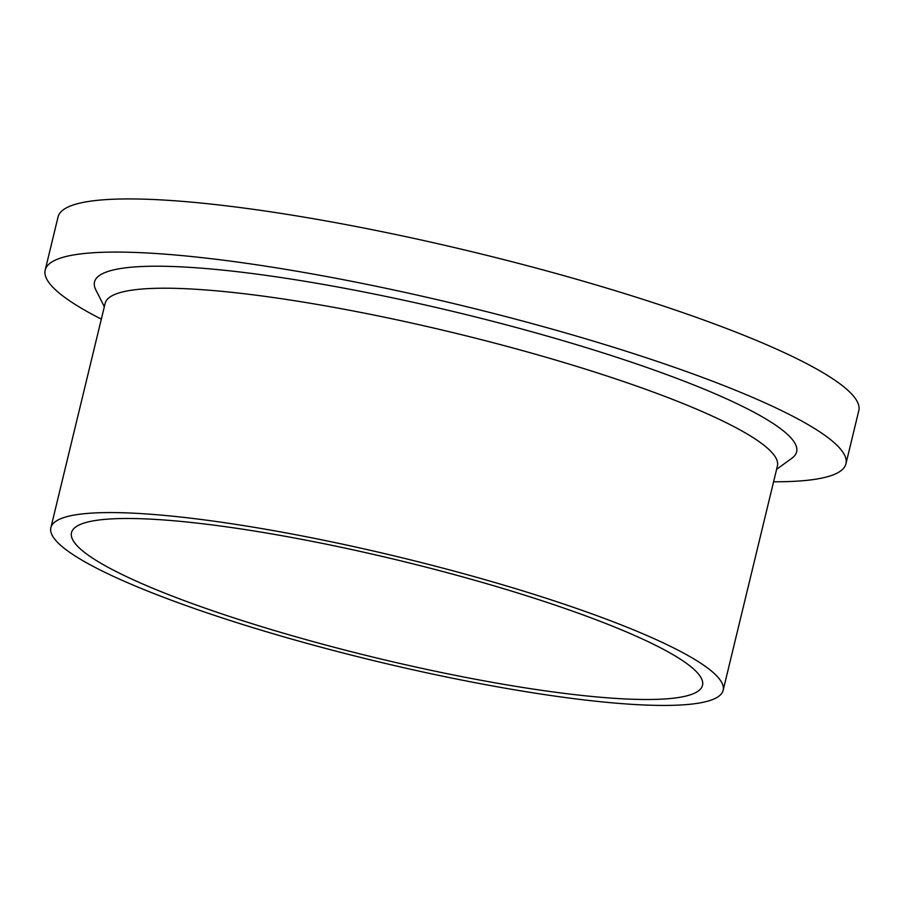 <?xml version="1.0" encoding="UTF-8"?>
<svg xmlns="http://www.w3.org/2000/svg" width="904" height="904" viewBox="0 0 904 904"><rect width="100%" height="100%" fill="white"/><g stroke="black" fill="none" stroke-linecap="round" stroke-linejoin="round"><path stroke-width="1.36" d="M773.598 481.775A411.919 63.506 -166.4 0 0 845.941 463.786L858.8 410.642A411.919 63.506 -166.4 0 0 638.314 297.868A411.919 63.506 -166.4 0 0 207.491 203.705A411.919 63.506 -166.4 0 0 58.059 216.926L45.2 270.07A411.919 63.506 -166.4 0 0 101.327 319.135M845.941 463.786A411.919 63.506 -166.4 0 0 625.455 351.012A411.919 63.506 -166.4 0 0 194.631 256.849A411.919 63.506 -166.4 0 0 45.2 270.07M189.252 522.252A324.615 50.048 -166.4 0 0 71.495 532.671A324.615 50.048 -166.4 0 0 375.239 657.637A324.615 50.048 -166.4 0 0 702.521 685.334A324.615 50.048 -166.4 0 0 528.761 596.459A324.615 50.048 -166.4 0 0 189.252 522.252M176.337 516.579A345.825 53.313 -166.4 0 0 50.873 527.676A345.825 53.313 -166.4 0 0 374.471 660.824A345.825 53.313 -166.4 0 0 723.144 690.317A345.825 53.313 -166.4 0 0 538.027 595.634A345.825 53.313 -166.4 0 0 176.337 516.579M723.144 690.317L777.417 465.955A345.825 53.313 -166.4 0 0 592.312 371.273A345.825 53.313 -166.4 0 0 230.61 292.218A345.825 53.313 -166.4 0 0 105.158 303.315L50.873 527.676M776.604 469.345L791.96 458.17A361.204 55.686 -166.4 0 0 623.421 359.498A361.204 55.686 -166.4 0 0 225.537 270.398A361.204 55.686 -166.4 0 0 95.779 289.755L104.333 306.705"/></g></svg>
